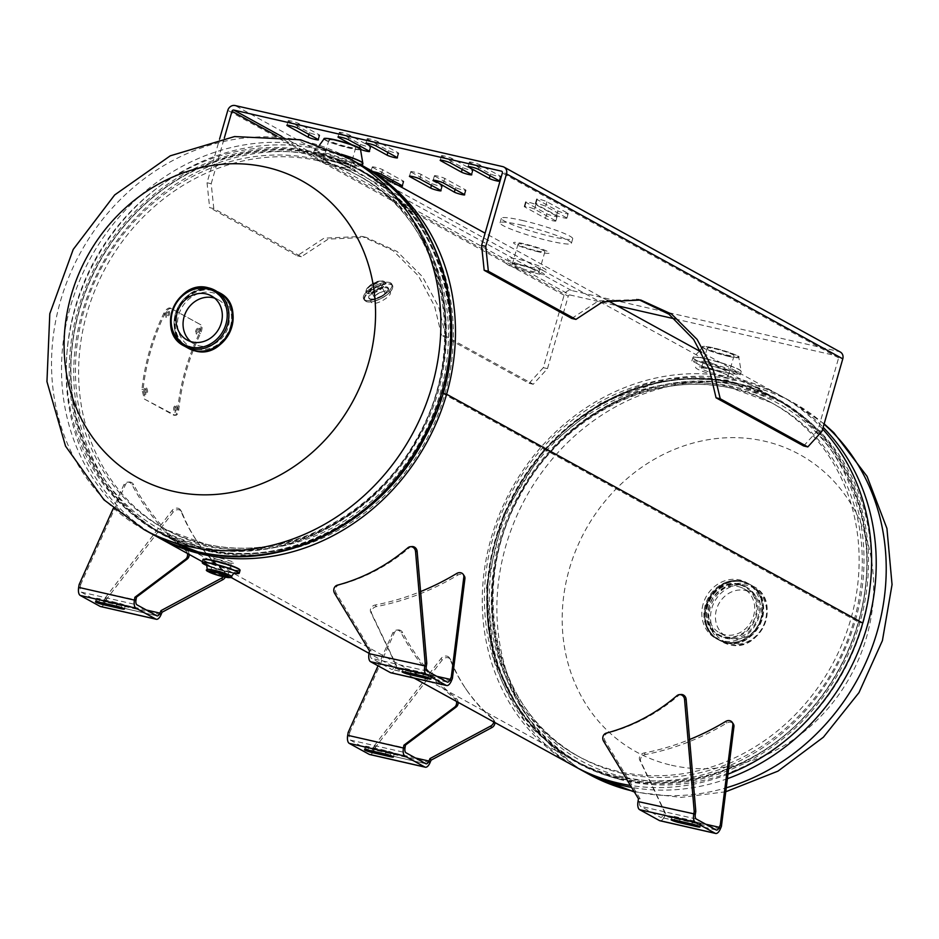 <?xml version="1.0" encoding="UTF-8"?>
<svg xmlns="http://www.w3.org/2000/svg" width="939" height="939" viewBox="0 0 939 939"><rect width="100%" height="100%" fill="white"/><g stroke="black" fill="none" stroke-linecap="round" stroke-linejoin="round"><path stroke-width="0.7" stroke-dasharray="4.7 3.52" d="M727.96 774.206A212.05 189.103 118.8 0 1 630.409 785.438M574.762 766.459A212.05 189.103 118.8 0 1 511.239 489.524A212.05 189.103 118.8 0 1 779.112 394.838A212.05 189.103 118.8 0 1 822.646 429.1M862.741 623.062L858.528 622.099A207.237 184.819 118.8 0 1 577.086 762.245A207.237 184.819 118.8 0 1 514.995 491.602A207.237 184.819 118.8 0 1 776.799 399.063A207.237 184.819 118.8 0 1 858.528 622.088L862.706 623.05M389.392 291.489C395.249 293.872 376.879 305.961 372.055 302.863C365.952 299.987 384.333 287.897 389.392 291.489M533.563 272.627C511.25 268.754 494.36 259.504 517.718 263.918C539.491 269.798 556.311 279.036 533.563 272.627M442.785 393.359L858.528 622.099L442.398 393.265A207.237 184.819 118.8 0 1 160.945 533.411A207.237 184.819 118.8 0 1 98.865 262.767A207.237 184.819 118.8 0 1 360.67 170.229A207.237 184.819 118.8 0 1 442.398 393.265L442.785 393.347M722.713 376.645C700.4 372.771 683.51 363.522 706.867 367.935C728.641 373.804 745.46 383.053 722.713 376.645M344.413 168.609C322.1 164.748 305.21 155.487 328.568 159.912C350.341 165.78 367.161 175.03 344.413 168.609M217.954 557.426C207.096 555.595 210.43 557.426 227.966 562.942C239.046 563.963 235.712 562.132 217.954 557.426M369.813 299.072C363.78 296.102 382.373 283.895 387.537 287.428C393.312 289.881 374.743 302.112 369.813 299.072M519.044 259.328C541.146 265.256 558.189 274.622 534.878 268.026C512.236 264.129 495.111 254.762 519.044 259.328M156.332 536.345A212.05 189.103 118.8 0 1 95.109 260.702A212.05 189.103 118.8 0 1 360.67 164.759M708.194 363.334C730.296 369.273 747.338 378.64 724.028 372.044C701.386 368.147 684.261 358.78 708.194 363.334M329.894 155.311C351.996 161.238 369.039 170.605 345.728 164.02C323.086 160.123 305.95 150.756 329.894 155.311M226.651 567.532C238.025 568.623 234.68 566.78 216.639 562.027C205.488 560.114 208.822 561.956 226.651 567.532M761.071 617.932A31.856 28.416 118.8 0 1 717.807 639.482A31.856 28.416 118.8 0 1 705.236 605.197A31.856 28.416 118.8 0 1 748.512 583.647A31.856 28.416 118.8 0 1 761.071 617.932M671.455 765.238A169.642 151.285 -61.2 0 0 866.568 637.111A169.642 151.285 -61.2 0 0 764.381 441.142A169.642 151.285 -61.2 0 0 569.269 569.269A169.642 151.285 -61.2 0 0 671.455 765.238M703.123 604.035A31.856 28.416 -61.2 0 0 715.694 638.32A31.856 28.416 -61.2 0 0 758.958 616.782A31.856 28.416 -61.2 0 0 746.399 582.485A31.856 28.416 -61.2 0 0 703.123 604.035M617.58 776.647A206.744 184.384 118.8 0 1 574.586 760.32A206.744 184.384 118.8 0 1 501.508 513.551A206.744 184.384 118.8 0 1 730.835 381.657A206.744 184.384 118.8 0 1 773.83 397.983A206.744 184.384 118.8 0 1 846.908 644.753A206.744 184.384 118.8 0 1 617.58 776.647M729.392 386.715A201.451 179.654 118.8 0 1 771.271 402.631A201.451 179.654 118.8 0 1 842.483 643.074A201.451 179.654 118.8 0 1 619.024 771.576A201.451 179.654 118.8 0 1 577.145 755.672A201.451 179.654 118.8 0 1 505.933 515.229A201.451 179.654 118.8 0 1 729.392 386.715M738.195 385.694A206.744 184.384 118.8 0 1 781.189 402.033A206.744 184.384 118.8 0 1 854.267 648.802A206.744 184.384 118.8 0 1 624.928 780.685A206.744 184.384 118.8 0 1 581.945 764.358A206.744 184.384 118.8 0 1 508.856 517.589A206.744 184.384 118.8 0 1 738.195 385.694M230.348 326.76A29.473 26.28 -61.2 0 0 212.59 292.71A29.473 26.28 -61.2 0 0 178.692 314.964A29.473 26.28 -61.2 0 0 196.439 349.015A29.473 26.28 -61.2 0 0 230.348 326.76M320.176 155.827A206.744 184.384 -61.2 0 0 90.837 287.721A206.744 184.384 -61.2 0 0 163.914 534.491A206.744 184.384 -61.2 0 0 206.909 550.817A206.744 184.384 -61.2 0 0 436.248 418.923A206.744 184.384 -61.2 0 0 363.158 172.154A206.744 184.384 -61.2 0 0 320.176 155.827M208.364 545.747A201.451 179.654 -61.2 0 0 431.811 417.245A201.451 179.654 -61.2 0 0 360.611 176.802A201.451 179.654 -61.2 0 0 318.72 160.886A201.451 179.654 -61.2 0 0 95.262 289.4A201.451 179.654 -61.2 0 0 166.473 529.842A201.451 179.654 -61.2 0 0 208.364 545.747M199.549 546.768A206.744 184.384 -61.2 0 0 428.888 414.885A206.744 184.384 -61.2 0 0 355.811 168.116A206.744 184.384 -61.2 0 0 312.816 151.778A206.744 184.384 -61.2 0 0 83.477 283.672A206.744 184.384 -61.2 0 0 156.555 530.441A206.744 184.384 -61.2 0 0 199.549 546.768M745.437 590.478A25.177 22.454 118.8 0 1 750.672 592.462A25.177 22.454 118.8 0 1 759.581 622.522A25.177 22.454 118.8 0 1 731.645 638.579A25.177 22.454 118.8 0 1 726.41 636.595A25.177 22.454 118.8 0 1 717.513 606.535A25.177 22.454 118.8 0 1 745.437 590.478M738.477 586.652A25.177 22.454 118.8 0 1 743.711 588.636A25.177 22.454 118.8 0 1 752.62 618.695A25.177 22.454 118.8 0 1 724.685 634.752A25.177 22.454 118.8 0 1 719.45 632.769A25.177 22.454 118.8 0 1 710.553 602.709A25.177 22.454 118.8 0 1 738.477 586.652M719.145 640.163L725.765 642.675A31.809 28.37 -61.2 0 0 762.351 618.648A31.809 28.37 -61.2 0 0 743.183 581.91A31.809 28.37 -61.2 0 0 706.598 605.925A31.809 28.37 -61.2 0 0 725.765 642.675A31.809 28.37 -61.2 0 0 761.048 622.381A31.809 28.37 -61.2 0 0 749.803 584.422A31.809 28.37 -61.2 0 0 743.183 581.898A31.809 28.37 -61.2 0 0 707.9 602.192A31.809 28.37 -61.2 0 0 719.133 640.163A31.809 28.37 -61.2 0 0 725.753 642.675A31.809 28.37 -61.2 0 0 761.036 622.381A31.809 28.37 -61.2 0 0 749.792 584.41A31.809 28.37 -61.2 0 0 743.183 581.91A31.809 28.37 -61.2 0 0 707.9 602.192A31.809 28.37 -61.2 0 0 719.145 640.163A31.809 28.37 -61.2 0 0 725.765 642.675C756.881 651.842 779.03 598.178 749.803 584.422L749.134 584.058A31.809 28.37 -61.2 0 0 742.526 581.546A31.809 28.37 -61.2 0 0 707.243 601.829A31.809 28.37 -61.2 0 0 718.488 639.799A31.809 28.37 -61.2 0 0 725.096 642.311A31.809 28.37 -61.2 0 0 760.379 622.017A31.809 28.37 -61.2 0 0 749.134 584.058L742.503 581.534C711.351 572.379 689.226 625.996 718.488 639.799L722.713 642.123A31.809 28.37 -61.2 0 0 729.321 644.635A31.809 28.37 -61.2 0 0 764.604 624.341A31.809 28.37 -61.2 0 0 753.36 586.382A31.809 28.37 -61.2 0 0 746.751 583.87A31.809 28.37 -61.2 0 0 711.469 604.153A31.809 28.37 -61.2 0 0 722.713 642.123L729.392 644.659C760.66 653.802 782.727 600.314 753.36 586.382L749.803 584.422M742.315 581.781A31.492 28.088 -61.2 0 0 706.093 605.561A31.492 28.088 -61.2 0 0 725.061 641.936A31.492 28.088 -61.2 0 0 761.271 618.155A31.492 28.088 -61.2 0 0 742.315 581.781M739.028 584.727A27.196 24.25 -61.2 0 0 707.748 605.268A27.196 24.25 -61.2 0 0 724.133 636.677A27.196 24.25 -61.2 0 0 755.414 616.137A27.196 24.25 -61.2 0 0 739.028 584.727M741.059 585.126A27.83 24.825 -61.2 0 0 710.177 602.885A27.83 24.825 -61.2 0 0 720.025 636.102A27.83 24.825 -61.2 0 0 725.812 638.309A27.83 24.825 -61.2 0 0 756.681 620.55A27.83 24.825 -61.2 0 0 746.845 587.333A27.83 24.825 -61.2 0 0 741.059 585.126M190.746 341.573A25.177 22.454 -61.2 0 0 194.033 343.838A25.177 22.454 -61.2 0 0 199.268 345.822A25.177 22.454 -61.2 0 0 227.203 329.765A25.177 22.454 -61.2 0 0 218.294 299.705A25.177 22.454 -61.2 0 0 214.632 298.144M187.659 347.899A31.809 28.37 118.8 0 1 176.767 309.917A31.809 28.37 118.8 0 1 211.991 289.799A31.809 28.37 118.8 0 1 218.318 292.146M193.152 350.2A31.809 28.37 118.8 0 1 187.953 348.052A31.809 28.37 118.8 0 1 176.708 310.093A31.809 28.37 118.8 0 1 211.991 289.799A31.809 28.37 118.8 0 1 218.611 292.311A31.809 28.37 118.8 0 1 223.2 295.55M197.037 351.01A31.492 28.088 118.8 0 1 195.441 350.693A31.492 28.088 118.8 0 1 176.473 314.319A31.492 28.088 118.8 0 1 212.684 290.538A31.492 28.088 118.8 0 1 225.959 298.402M225.994 298.438A31.492 28.088 118.8 0 1 228.67 334.143A31.492 28.088 118.8 0 1 197.073 351.01M520.147 265.091A13.944 1.561 16 0 1 539.08 271.97A13.944 1.561 16 0 1 531.204 271.171A13.944 1.561 16 0 1 512.271 264.293A13.944 1.561 16 0 1 520.147 265.091M537.014 250.913A13.944 1.561 -164 0 0 544.89 251.722A13.944 1.561 -164 0 0 525.957 244.833A13.944 1.561 -164 0 0 518.082 244.034A13.944 1.561 -164 0 0 537.014 250.913M538.869 251.934A18.627 2.078 16 0 1 515.159 244.152A18.627 2.078 16 0 1 524.103 243.811A18.627 2.078 16 0 1 547.813 251.605A18.627 2.078 16 0 1 538.869 251.934M709.297 369.109A13.944 1.561 16 0 1 728.23 375.987A13.944 1.561 16 0 1 720.354 375.189A13.944 1.561 16 0 1 701.421 368.299A13.944 1.561 16 0 1 709.297 369.109M726.164 354.93A13.944 1.561 -164 0 0 734.04 355.728A13.944 1.561 -164 0 0 715.107 348.85A13.944 1.561 -164 0 0 707.231 348.052A13.944 1.561 -164 0 0 726.164 354.93M706.292 361.597L691.855 360.905L702.63 366.398L726.27 372.572L740.272 374.79L729.544 369.144L706.292 361.597M330.998 161.074A13.944 1.561 16 0 1 349.93 167.964A13.944 1.561 16 0 1 342.054 167.154A13.944 1.561 16 0 1 323.122 160.276A13.944 1.561 16 0 1 330.998 161.074M347.864 146.907A13.944 1.561 -164 0 0 355.74 147.705A13.944 1.561 -164 0 0 336.808 140.827A13.944 1.561 -164 0 0 328.932 140.017A13.944 1.561 -164 0 0 347.864 146.907M327.993 153.562L313.556 152.881L324.331 158.374L347.958 164.548L361.961 166.766L351.245 161.121L327.993 153.562M219.022 559.679A8.909 0.998 -164 0 0 213.986 559.163A8.909 0.998 -164 0 0 226.076 563.564A8.909 0.998 -164 0 0 231.111 564.081A8.909 0.998 -164 0 0 219.022 559.679M231.37 576.534A12.594 1.409 16 0 1 224.257 575.807A12.594 1.409 16 0 1 207.155 569.597M239.821 569.914A18.909 2.113 16 0 1 229.139 568.905A18.909 2.113 16 0 1 203.505 559.491M231.381 576.511A12.594 1.409 16 0 1 224.28 575.748A12.594 1.409 16 0 1 207.167 569.562M372.9 285.28A5.728 2.23 -27.5 0 1 380.248 283.883A5.728 2.23 -27.5 0 1 377.443 287.768A5.728 2.23 -27.5 0 1 370.095 289.177A5.728 2.23 -27.5 0 1 372.9 285.28M377.419 293.942A5.728 2.23 -27.5 0 1 384.767 292.534A5.728 2.23 -27.5 0 1 381.962 296.431A5.728 2.23 -27.5 0 1 374.614 297.827A5.728 2.23 -27.5 0 1 377.419 293.942M371.515 285.256A10.599 4.12 152.5 0 0 366.316 292.463A10.599 4.12 152.5 0 0 379.919 289.881A10.599 4.12 152.5 0 0 385.119 282.662A10.599 4.12 152.5 0 0 371.515 285.256M379.649 289.376A10.599 4.12 152.5 0 0 384.849 282.158A10.599 4.12 152.5 0 0 371.245 284.752A10.599 4.12 152.5 0 0 366.046 291.959A10.599 4.12 152.5 0 0 379.649 289.376M384.016 294.858A15.904 6.186 152.5 0 0 390.647 282.897A15.904 6.186 152.5 0 0 371.41 287.921A15.904 6.186 152.5 0 0 364.778 299.881A15.904 6.186 152.5 0 0 384.016 294.858M382.901 295.785A10.27 4.002 152.5 0 0 387.936 288.789A10.27 4.002 152.5 0 0 374.755 291.301A10.27 4.002 152.5 0 0 369.72 298.285A10.27 4.002 152.5 0 0 382.901 295.785M371.41 287.944A15.904 6.186 152.5 0 0 363.616 298.766A15.904 6.186 152.5 0 0 384.028 294.881A15.904 6.186 152.5 0 0 391.821 284.059A15.904 6.186 152.5 0 0 371.41 287.944M375.342 747.444L374.25 745.848L373.194 748.336L374.285 749.932L375.342 747.444L442.152 660.058A5.305 4.413 145.7 0 1 448.02 657.746A5.305 4.413 145.7 0 1 450.462 659.354A5.305 4.413 145.7 0 1 450.849 660.094A214.702 178.739 -34.3 0 0 466.589 689.965A214.702 178.739 -34.3 0 0 493.585 719.92A5.305 4.413 145.7 0 1 494.254 720.659A5.305 4.413 145.7 0 1 494.9 722.537M374.25 745.848L441.06 658.462A5.305 4.413 145.7 0 1 446.929 656.15A5.305 4.413 145.7 0 1 449.37 657.758A5.305 4.413 145.7 0 1 449.758 658.497A214.702 178.739 -34.3 0 0 465.498 688.357A214.702 178.739 -34.3 0 0 492.494 718.323A5.305 4.413 145.7 0 1 493.163 719.063A5.305 4.413 145.7 0 1 493.761 721.915M365.964 746.834A5.963 0.669 16 0 1 365.447 746.376A5.963 0.669 16 0 1 368.816 746.728L386.246 750.695A5.963 0.669 16 0 1 394.333 753.641A5.963 0.669 16 0 1 390.964 753.301L373.546 749.322A5.963 0.669 16 0 1 365.964 746.834M456.424 701.386A5.305 4.718 -94.6 0 0 454.617 698.487A214.702 191.157 85.4 0 1 401.059 632.722A5.305 4.718 -94.6 0 0 396.587 630.081A5.305 4.718 -94.6 0 0 392.784 632.909L378.03 665.81M458.185 702.36A5.305 4.718 -94.6 0 0 456.201 698.358A214.702 191.157 85.4 0 1 402.655 632.593A5.305 4.718 -94.6 0 0 398.171 629.952A5.305 4.718 -94.6 0 0 394.368 632.78L349.731 732.361L348.146 732.49M415.425 757.973L373.194 748.336A5.305 2.324 -77.1 0 1 370.353 751.071A5.305 2.324 -77.1 0 1 370.083 750.965L350.224 740.049A5.305 2.324 -77.1 0 1 349.261 735.178L349.731 732.361M430.027 762.656L374.285 749.932A8.803 3.862 -77.1 0 1 370.06 754.522M434.886 176.192A5.634 0.634 16 0 1 434.417 175.769A5.634 0.634 16 0 1 437.597 176.086A5.634 0.634 16 0 1 444.757 178.445L465.509 189.854A5.634 0.634 16 0 1 465.99 190.288A5.634 0.634 16 0 1 461.636 189.666A5.634 0.634 16 0 1 455.65 187.6L434.886 176.192L433.748 180.194M555.348 220.606A5.634 0.634 16 0 1 555.829 221.029A5.634 0.634 16 0 1 551.475 220.419A5.634 0.634 16 0 1 545.489 218.353L524.725 206.932A5.634 0.634 16 0 1 524.244 206.51A5.634 0.634 16 0 1 527.425 206.838A5.634 0.634 16 0 1 534.596 209.186L555.348 220.606L556.651 216.064A5.634 0.634 16 0 1 557.132 216.486A5.634 0.634 16 0 1 552.778 215.876A5.634 0.634 16 0 1 546.78 213.81L526.028 202.401A5.634 0.634 16 0 1 525.547 201.967A5.634 0.634 16 0 1 528.727 202.296A5.634 0.634 16 0 1 535.899 204.655L556.651 216.064M281.864 136.507L570.067 294.987L617.029 305.703M674.906 318.92L837.67 356.057L501.403 171.144M521.016 224.984A37.114 4.143 16 0 1 571.405 243.295A37.114 4.143 16 0 1 550.442 241.159A37.114 4.143 16 0 1 500.064 222.836A37.114 4.143 16 0 1 521.016 224.984M360.482 149.36A5.634 0.634 16 0 1 359.226 148.796L351.702 144.665M398.418 185.499A5.634 0.634 16 0 1 392.197 183.363L371.433 171.954A5.634 0.634 16 0 1 370.952 171.532A5.634 0.634 16 0 1 373.276 171.661M566.405 217.719A5.634 0.634 16 0 1 566.886 218.141A5.634 0.634 16 0 1 562.531 217.531A5.634 0.634 16 0 1 556.545 215.465L535.782 204.056A5.634 0.634 16 0 1 535.312 203.622A5.634 0.634 16 0 1 538.481 203.951A5.634 0.634 16 0 1 545.653 206.298L566.405 217.719L567.708 213.176A5.634 0.634 16 0 1 568.189 213.611A5.634 0.634 16 0 1 563.834 212.989A5.634 0.634 16 0 1 557.836 210.923L537.085 199.514A5.634 0.634 16 0 1 536.603 199.091A5.634 0.634 16 0 1 539.784 199.408A5.634 0.634 16 0 1 546.956 201.768L567.708 213.176M469.829 162.529A5.634 0.634 16 0 1 469.359 162.107A5.634 0.634 16 0 1 472.528 162.424A5.634 0.634 16 0 1 479.7 164.783L500.452 176.192A5.634 0.634 16 0 1 500.933 176.626A5.634 0.634 16 0 1 496.578 176.016A5.634 0.634 16 0 1 490.592 173.95L469.829 162.529L468.69 166.532M367.642 139.207A5.634 0.634 16 0 1 367.161 138.784A5.634 0.634 16 0 1 370.342 139.101A5.634 0.634 16 0 1 377.501 141.46L398.265 152.869A5.634 0.634 16 0 1 398.735 153.303A5.634 0.634 16 0 1 394.38 152.693A5.634 0.634 16 0 1 388.394 150.627L367.642 139.207L366.492 143.209M288.672 121.19A5.634 0.634 16 0 1 288.191 120.755A5.634 0.634 16 0 1 291.372 121.084A5.634 0.634 16 0 1 298.532 123.443L319.295 134.852A5.634 0.634 16 0 1 319.776 135.275A5.634 0.634 16 0 1 315.41 134.664A5.634 0.634 16 0 1 309.424 132.599L288.672 121.19L287.522 125.192M522.319 220.442A37.114 4.143 16 0 1 572.708 238.764A37.114 4.143 16 0 1 551.745 236.616A37.114 4.143 16 0 1 501.367 218.306A37.114 4.143 16 0 1 522.319 220.442M339.765 132.845A5.634 0.634 16 0 1 339.284 132.422A5.634 0.634 16 0 1 342.465 132.751A5.634 0.634 16 0 1 349.637 135.099L370.389 146.519A5.634 0.634 16 0 1 370.87 146.942A5.634 0.634 16 0 1 366.515 146.331A5.634 0.634 16 0 1 360.529 144.266L339.765 132.845L338.615 136.848M441.964 156.167A5.634 0.634 16 0 1 441.483 155.745A5.634 0.634 16 0 1 444.663 156.074A5.634 0.634 16 0 1 451.823 158.421L472.587 169.83A5.634 0.634 16 0 1 473.068 170.264A5.634 0.634 16 0 1 468.702 169.654A5.634 0.634 16 0 1 462.716 167.588L441.964 156.167L440.814 160.17M372.736 167.412A5.634 0.634 16 0 1 372.255 166.989A5.634 0.634 16 0 1 375.436 167.318A5.634 0.634 16 0 1 382.607 169.666L403.359 181.086A5.634 0.634 16 0 1 403.84 181.509A5.634 0.634 16 0 1 399.486 180.898A5.634 0.634 16 0 1 393.488 178.833L372.736 167.412L371.433 171.954M411.223 172.142A5.634 0.634 16 0 1 410.742 171.72A5.634 0.634 16 0 1 413.923 172.037A5.634 0.634 16 0 1 421.095 174.396L441.846 185.805A5.634 0.634 16 0 1 442.328 186.239A5.634 0.634 16 0 1 437.973 185.617A5.634 0.634 16 0 1 431.975 183.551L411.223 172.142L410.073 176.145M543.305 367.677L529.091 383.312L441.518 335.153L445.685 336.103L533.246 384.262L547.472 368.628L543.305 367.677L564.069 295.245A6.338 5.657 -61.2 0 1 571.37 290.456L838.973 351.526L502.705 166.614M840.288 352.019A6.338 5.657 -61.2 0 0 838.973 351.526M445.685 336.103L438.736 307.065L422.573 276.794L397.091 251.452L366.187 237.367L328.192 239.128L301.372 256.746L213.799 208.587L211.205 183.715L207.038 182.765L219.585 139.007M211.205 183.715L224.28 138.115M213.799 208.587L209.632 207.636L207.038 182.765M441.518 335.153L434.581 306.114L418.407 275.843L392.936 250.502L362.02 236.417L324.025 238.177L297.205 255.795L209.632 207.636M533.246 384.262L529.091 383.312M301.372 256.746L297.205 255.795M547.472 368.628L568.236 296.196L276.841 135.955M570.067 294.987A1.585 1.42 -61.2 0 0 568.236 296.196M803.643 445.966L817.857 430.332L838.621 357.9A1.585 1.42 -61.2 0 0 837.67 356.057M817.857 430.332L822.012 431.283M838.621 357.9L502.353 172.987M571.757 318.45L598.577 300.832L638.649 299.576M106.33 599.516L105.238 597.908L104.182 600.397L105.274 602.005L106.33 599.516L173.14 512.131A5.305 4.413 145.7 0 1 179.009 509.818A5.305 4.413 145.7 0 1 181.45 511.426A5.305 4.413 145.7 0 1 181.837 512.166A214.702 178.739 -34.3 0 0 197.577 542.026A214.702 178.739 -34.3 0 0 224.574 571.992A5.305 4.413 145.7 0 1 225.231 572.731A5.305 4.413 145.7 0 1 225.313 577.168M105.238 597.908L172.048 510.523A5.305 4.413 145.7 0 1 177.917 508.222A5.305 4.413 145.7 0 1 180.358 509.818A5.305 4.413 145.7 0 1 180.746 510.558A214.702 178.739 -34.3 0 0 196.486 540.43A214.702 178.739 -34.3 0 0 223.482 570.384A5.305 4.413 145.7 0 1 224.139 571.123A5.305 4.413 145.7 0 1 223.4 576.757M96.952 598.894A5.963 0.669 16 0 1 96.435 598.448A5.963 0.669 16 0 1 99.804 598.789L117.222 602.768A5.963 0.669 16 0 1 125.321 605.714A5.963 0.669 16 0 1 121.953 605.362L104.534 601.394A5.963 0.669 16 0 1 96.952 598.894M187.413 553.458A5.305 4.718 -94.6 0 0 185.605 550.559A214.702 191.157 85.4 0 1 132.047 484.782A5.305 4.718 -94.6 0 0 127.575 482.141A5.305 4.718 -94.6 0 0 123.772 484.982L113.29 508.363M189.173 554.421A5.305 4.718 -94.6 0 0 187.19 550.43A214.702 191.157 85.4 0 1 133.631 484.653A5.305 4.718 -94.6 0 0 129.159 482.012A5.305 4.718 -94.6 0 0 125.357 484.853L80.719 584.434L79.134 584.563M146.414 610.033L104.182 600.397A5.305 2.324 -77.1 0 1 101.342 603.143A5.305 2.324 -77.1 0 1 101.072 603.038L81.212 592.11A5.305 2.324 -77.1 0 1 80.249 587.239L80.719 584.434M161.015 614.716L105.274 602.005A8.803 3.862 -77.1 0 1 101.048 606.594M700.412 823.163A5.963 0.669 16 0 1 700.917 823.609A5.963 0.669 16 0 1 697.548 823.268L680.129 819.289A5.963 0.669 16 0 1 672.031 816.343A5.963 0.669 16 0 1 675.399 816.695L692.829 820.663A5.963 0.669 16 0 1 700.412 823.163M681.021 694.496A5.305 4.718 -94.6 0 0 678.545 695.553A214.702 191.157 85.4 0 1 607.92 732.983A5.305 4.718 -94.6 0 0 605.186 741.059L640.058 798.62L639.588 801.425A5.305 2.324 -77.1 0 0 640.551 806.296L660.41 817.223A5.305 2.324 -77.1 0 0 660.68 817.329A5.305 2.324 -77.1 0 0 663.521 814.583L664.577 812.106L639.717 760.05A5.305 4.413 145.7 0 1 644.201 752.937A214.702 178.739 -34.3 0 0 689.613 739.498M676.949 695.682L678.545 695.553M606.324 733.113L607.92 732.983M638.473 798.749L640.058 798.62M720.354 828.914L664.612 816.191A8.803 3.862 -77.1 0 1 660.387 820.78M705.752 824.231L663.521 814.583L664.612 816.191L665.669 813.702L664.577 812.106M665.669 813.702L640.809 761.658A5.305 4.413 145.7 0 1 645.293 754.545A214.702 178.739 -34.3 0 0 726.739 723.053A5.305 4.413 145.7 0 1 733.312 723.91M431.4 675.223A5.963 0.669 16 0 1 431.905 675.681A5.963 0.669 16 0 1 428.536 675.329L411.118 671.362A5.963 0.669 16 0 1 403.019 668.415A5.963 0.669 16 0 1 406.387 668.756L423.806 672.735A5.963 0.669 16 0 1 431.4 675.223M412.01 546.568A5.305 4.718 -94.6 0 0 409.521 547.613A214.702 191.157 85.4 0 1 338.897 585.056A5.305 4.718 -94.6 0 0 336.174 593.131L371.046 650.692L370.576 653.497A5.305 2.324 -77.1 0 0 371.527 658.368L391.399 669.296A5.305 2.324 -77.1 0 0 391.669 669.401A5.305 2.324 -77.1 0 0 394.509 666.655L395.554 664.166L370.705 612.122A5.305 4.413 145.7 0 1 375.189 605.009A214.702 178.739 -34.3 0 0 420.602 591.57M369.45 650.821L371.046 650.692M451.342 680.975L395.601 668.251L396.645 665.774L371.797 613.719A5.305 4.413 145.7 0 1 376.281 606.617A214.702 178.739 -34.3 0 0 457.727 575.126A5.305 4.413 145.7 0 1 464.3 575.971M457.727 575.126L456.636 573.518M436.741 676.291L394.509 666.655L395.601 668.251A8.803 3.862 -77.1 0 1 391.375 672.852M396.645 665.774L395.554 664.166M376.281 606.617L375.189 605.009M199.843 328.145C200.559 331.044 199.596 333.028 196.955 334.084C196.204 331.162 197.167 329.178 199.843 328.145L198.822 327.641C199.526 330.551 198.563 332.547 195.922 333.627C195.171 330.681 196.134 328.697 198.822 327.641L199.843 328.145M195.922 333.627L196.955 334.084M169.372 311.384C170.076 314.283 169.114 316.267 166.485 317.323C165.722 314.401 166.684 312.417 169.372 311.384L168.351 310.879C169.055 313.802 168.093 315.797 165.44 316.866C164.689 313.931 165.663 311.936 168.351 310.879L169.372 311.384M165.44 316.866L166.485 317.323M146.625 387.936C148.069 391.023 147.834 393.171 145.921 394.392C144.442 391.305 144.676 389.157 146.625 387.936L145.475 387.901C146.907 390.988 146.672 393.148 144.759 394.38C143.28 391.293 143.514 389.122 145.475 387.901L146.625 387.936M144.759 394.38L145.921 394.392M176.426 405.695C177.87 408.782 177.647 410.93 175.757 412.151C174.255 409.064 174.478 406.916 176.426 405.695L175.264 405.66C176.708 408.758 176.485 410.918 174.595 412.151C173.093 409.052 173.316 406.892 175.264 405.66L176.426 405.695M174.595 412.151L175.757 412.151M144.371 399.04L173.797 415.214C175.71 415.836 177.002 413.817 177.659 409.169A213.317 190.241 118.8 0 1 199.455 333.157C201.416 328.709 201.556 325.751 199.866 324.295L170.452 308.109C168.304 307.44 166.062 309.236 163.726 313.509A213.317 190.241 -61.2 0 0 141.93 389.521L144.371 399.04L174.959 415.191C176.884 415.824 178.164 413.817 178.821 409.193A212.05 189.103 118.8 0 1 200.477 333.638C202.425 329.202 202.566 326.267 200.876 324.812L171.45 308.626C169.313 307.957 167.072 309.741 164.748 313.99A212.05 189.103 -61.2 0 0 143.092 389.544L145.533 399.016M177.659 409.169L178.821 409.193M199.455 333.157L200.477 333.638M199.866 324.295L200.876 324.812M170.452 308.109L171.45 308.626M163.726 313.509L164.748 313.99M141.93 389.521L143.092 389.544M824.055 424.193A212.05 189.103 -61.2 0 0 793.725 402.878A212.05 189.103 -61.2 0 0 749.627 386.129A212.05 189.103 -61.2 0 0 514.408 521.403A212.05 189.103 -61.2 0 0 589.363 774.499M579.386 769.006A212.05 189.103 118.8 0 1 504.431 515.91A212.05 189.103 118.8 0 1 739.65 380.635A212.05 189.103 118.8 0 1 783.736 397.385A212.05 189.103 118.8 0 1 823.151 427.315M621.019 779.523A207.636 185.171 118.8 0 1 495.945 539.655A207.636 185.171 118.8 0 1 734.768 382.83A207.636 185.171 118.8 0 1 859.842 622.698A207.636 185.171 118.8 0 1 621.019 779.523M733.782 383.276A206.744 184.384 118.8 0 1 776.776 399.603A206.744 184.384 118.8 0 1 849.854 646.372A206.744 184.384 118.8 0 1 620.515 778.267A206.744 184.384 118.8 0 1 577.532 761.928A206.744 184.384 118.8 0 1 504.443 515.159A206.744 184.384 118.8 0 1 733.782 383.276M727.396 778.689A212.05 189.103 118.8 0 1 631.595 787.398M634.001 791.366A212.05 189.103 -61.2 0 0 726.258 787.809M623.555 776.999A204.103 182.013 118.8 0 1 500.616 541.228A204.103 182.013 118.8 0 1 735.366 387.079A204.103 182.013 118.8 0 1 858.305 622.85A204.103 182.013 118.8 0 1 623.555 776.999M622.181 773.313A201.451 179.654 118.8 0 1 580.29 757.397A201.451 179.654 118.8 0 1 509.079 516.966A201.451 179.654 118.8 0 1 732.537 388.453A201.451 179.654 118.8 0 1 774.429 404.369A201.451 179.654 118.8 0 1 845.64 644.8A201.451 179.654 118.8 0 1 622.181 773.313M203.963 549.198A206.744 184.384 -61.2 0 0 433.302 417.303A206.744 184.384 -61.2 0 0 360.224 170.534A206.744 184.384 -61.2 0 0 317.229 154.207A206.744 184.384 -61.2 0 0 87.89 286.102A206.744 184.384 -61.2 0 0 160.98 532.871A206.744 184.384 -61.2 0 0 203.963 549.198M202.977 549.644A207.636 185.171 -61.2 0 0 441.8 392.819A207.636 185.171 -61.2 0 0 316.725 152.951A207.636 185.171 -61.2 0 0 77.914 309.776A207.636 185.171 -61.2 0 0 202.977 549.644M358.358 163.468A212.05 189.103 -61.2 0 0 314.272 146.719A212.05 189.103 -61.2 0 0 79.052 281.993A212.05 189.103 -61.2 0 0 154.008 535.089M144.019 529.596A212.05 189.103 118.8 0 1 69.063 276.5A212.05 189.103 118.8 0 1 304.283 141.226A212.05 189.103 118.8 0 1 348.381 157.975M205.207 544.021A201.451 179.654 -61.2 0 0 428.665 415.508A201.451 179.654 -61.2 0 0 357.454 175.065A201.451 179.654 -61.2 0 0 315.563 159.161A201.451 179.654 -61.2 0 0 92.104 287.663A201.451 179.654 -61.2 0 0 163.316 528.105A201.451 179.654 -61.2 0 0 205.207 544.021M314.189 155.463A204.103 182.013 -61.2 0 0 79.439 309.624A204.103 182.013 -61.2 0 0 202.378 545.395A204.103 182.013 -61.2 0 0 437.128 391.246A204.103 182.013 -61.2 0 0 314.189 155.463M746.904 585.361A30.541 27.231 -61.2 0 0 711.785 608.425A30.541 27.231 -61.2 0 0 730.178 643.696A30.541 27.231 -61.2 0 0 765.297 620.632A30.541 27.231 -61.2 0 0 746.904 585.361M739.463 584.258A27.83 24.825 -61.2 0 0 708.581 602.005A27.83 24.825 -61.2 0 0 718.429 635.222A27.83 24.825 -61.2 0 0 724.215 637.428A27.83 24.825 -61.2 0 0 755.085 619.67A27.83 24.825 -61.2 0 0 745.249 586.452A27.83 24.825 -61.2 0 0 739.463 584.258M218.599 292.311L211.979 289.799C180.863 280.632 158.714 334.296 187.941 348.052A31.809 28.37 118.8 0 1 176.708 310.081A31.809 28.37 118.8 0 1 211.979 289.799A31.809 28.37 118.8 0 1 218.599 292.311L218.893 292.463M188.34 348.263A31.809 28.37 118.8 0 1 177.436 310.293A31.809 28.37 118.8 0 1 212.648 290.163A31.809 28.37 118.8 0 1 218.998 292.522M706.997 359.168A25.177 2.817 -164 0 0 692.771 357.712A25.177 2.817 -164 0 0 726.962 370.142A25.177 2.817 -164 0 0 741.188 371.598A25.177 2.817 -164 0 0 706.997 359.168M726.986 369.943A25.118 2.805 16 0 1 702.736 362.771A25.118 2.805 16 0 1 693.052 357.336A25.118 2.805 16 0 1 707.079 358.991A25.118 2.805 16 0 1 741.141 371.128A25.118 2.805 16 0 1 726.986 369.943M728.077 356.257A18.933 2.113 -164 0 0 738.782 357.289A18.933 2.113 -164 0 0 713.065 347.993A18.933 2.113 -164 0 0 702.384 346.855A18.933 2.113 -164 0 0 728.077 356.257M728.018 355.951A18.627 2.078 16 0 1 704.309 348.169A18.627 2.078 16 0 1 713.253 347.829A18.627 2.078 16 0 1 736.962 355.611A18.627 2.078 16 0 1 728.018 355.951M342.195 154.724A25.177 2.817 -164 0 0 328.697 151.132A25.177 2.817 -164 0 0 314.471 149.688A25.177 2.817 -164 0 0 348.662 162.118A25.177 2.817 -164 0 0 362.877 163.574M362.877 163.351A25.118 2.805 16 0 1 348.686 161.919A25.118 2.805 16 0 1 324.436 154.747A25.118 2.805 16 0 1 314.753 149.301A25.118 2.805 16 0 1 328.779 150.968A25.118 2.805 16 0 1 341.209 154.242M324.084 138.831A18.933 2.113 -164 0 0 349.778 148.233A18.933 2.113 -164 0 0 360.482 149.266M360.224 148.808A18.627 2.078 16 0 1 349.719 147.928A18.627 2.078 16 0 1 331.772 142.622A18.627 2.078 16 0 1 324.542 138.585M240.032 570.384A19.226 2.148 16 0 1 229.175 569.28A19.226 2.148 16 0 1 203.07 559.785M239.022 573.424A19.226 2.148 16 0 1 228.365 572.109A19.226 2.148 16 0 1 202.319 562.895M234.175 573.271A19.203 2.148 16 0 1 228.341 572.121A19.203 2.148 16 0 1 206.51 565.337L234.175 573.271M234.668 573.107A17.9 1.995 16 0 1 227.825 571.839A17.9 1.995 16 0 1 211.698 567.156M371.468 284.494A9.331 3.627 152.5 0 0 367.583 291.513A9.331 3.627 152.5 0 0 378.875 288.555A9.331 3.627 152.5 0 0 382.76 281.547A9.331 3.627 152.5 0 0 371.468 284.494M382.889 295.398A10.916 4.249 152.5 0 0 387.431 287.193A10.916 4.249 152.5 0 0 374.238 290.644A10.916 4.249 152.5 0 0 369.684 298.848A10.916 4.249 152.5 0 0 382.889 295.398M372.114 289.294A15.904 6.186 152.5 0 0 364.32 300.116A15.904 6.186 152.5 0 0 384.732 296.231A15.904 6.186 152.5 0 0 392.525 285.409A15.904 6.186 152.5 0 0 372.114 289.294M372.384 289.623A15.587 6.068 152.5 0 0 365.881 301.349A15.587 6.068 152.5 0 0 384.732 296.419A15.587 6.068 152.5 0 0 391.234 284.693A15.587 6.068 152.5 0 0 372.384 289.623M450.849 660.094L449.758 658.497M368.816 746.728L367.865 750.061M454.617 698.487L456.201 698.358M401.059 632.722L402.655 632.593M392.784 632.909L394.368 632.78M390.964 753.301L390.342 755.496M373.546 749.322L373.006 751.235M386.246 750.695L385.283 754.04M350.224 740.049L405.965 752.761M370.083 750.965L425.825 763.689M347.676 735.307L405.014 747.89M493.585 719.92L492.494 718.323M442.152 660.058L441.06 658.462M524.725 206.932L526.028 202.401M535.782 204.056L537.085 199.514M545.653 206.298L546.956 201.768M556.545 215.465L557.836 210.923M440.544 190.347L441.846 185.805M419.792 178.926L421.095 174.396M431.471 185.347L431.975 183.551M402.056 185.617L403.359 181.086M381.304 174.208L382.607 169.666M392.197 183.363L392.514 182.248M392.983 180.628L393.488 178.833M471.284 174.372L472.587 169.83M450.532 162.963L451.823 158.421M462.199 169.384L462.716 167.588M369.086 151.05L370.389 146.519M348.334 139.641L349.637 135.099M359.226 148.796L359.437 148.033M360.013 146.061L360.529 144.266M317.992 139.395L319.295 134.852M297.24 127.974L298.532 123.443M308.908 134.394L309.424 132.599M396.962 157.412L398.265 152.869M376.199 146.003L377.501 141.46M387.877 152.423L388.394 150.627M499.149 180.734L500.452 176.192M478.397 169.325L479.7 164.783M490.076 175.746L490.592 173.95M534.596 209.186L535.899 204.655M545.489 218.353L546.78 213.81M464.218 194.396L465.509 189.854M443.454 182.976L444.757 178.445M455.133 189.396L455.65 187.6M571.37 290.456L235.102 105.544M564.069 295.245L227.813 110.333M181.837 512.166L180.746 510.558M99.804 598.789L98.853 602.134M185.605 550.559L187.19 550.43M132.047 484.782L133.631 484.653M123.772 484.982L125.357 484.853M121.953 605.362L121.331 607.556M104.534 601.394L103.983 603.308M117.222 602.768L116.272 606.113M81.212 592.11L136.953 604.833M101.072 603.038L156.813 615.761M78.665 587.368L135.991 599.962M224.574 571.992L223.482 570.384M173.14 512.131L172.048 510.523M697.548 823.268L696.926 825.463M603.601 741.188L605.186 741.059M695.33 814.148L638.004 801.554M696.292 819.019L640.551 806.296M716.152 829.947L660.41 817.223M680.129 819.289L679.59 821.202M692.829 820.663L691.867 824.008M675.399 816.695L674.448 820.029M726.739 723.053L725.647 721.457M645.293 754.545L644.201 752.937M640.809 761.658L639.717 760.05M428.536 675.329L427.914 677.524M407.937 547.742L409.521 547.613M337.312 585.185L338.897 585.056M334.589 593.26L336.174 593.131M426.318 666.221L368.992 653.626M427.28 671.092L371.527 658.368M447.14 682.007L391.399 669.296M411.118 671.362L410.566 673.275M423.806 672.735L422.855 676.08M406.387 668.756L405.437 672.101M371.797 613.719L370.705 612.122M776.799 399.063L360.67 170.229M577.086 762.245L160.945 533.411M779.112 394.838L701.633 352.231M607.333 300.374L485.099 233.165M414.076 678.099L369.039 653.333M230.806 577.321L202.507 561.757M715.694 638.32L717.807 639.482M725.753 791.765L681.245 797.387L634.388 792.011M824.149 423.841L793.725 402.878L783.736 397.385L739.028 380.401L669.39 378.382L601.476 402.596L543.892 449.793L503.867 513.938L486.437 586.91L493.867 659.518L525.382 722.514L577.074 767.715M773.83 397.983L733.911 383.323C653.79 363.44 558.799 410.777 515.687 492.294C460.345 587.978 490.135 717.15 577.532 761.928L574.586 760.32M746.399 582.485L748.512 583.647M771.271 402.631L732.878 388.582C654.976 369.203 562.144 415.531 520.171 495.393C466.519 588.753 495.698 714.11 580.29 757.397L577.145 755.672M781.189 402.033L737.854 385.565C658.11 365.905 564.515 411.763 520.887 491.285C463.631 586.781 492.682 718.558 581.945 764.358M363.158 172.154L360.224 170.534C447.61 215.324 477.399 344.496 422.069 440.18C378.945 521.697 283.954 569.034 203.845 549.151L163.914 534.491M360.611 176.802L357.454 175.065C442.046 218.364 471.225 343.721 417.573 437.081C375.6 516.931 282.768 563.271 204.866 543.892L166.473 529.842M355.811 168.116C445.063 213.916 474.113 345.681 416.857 441.189C373.241 520.711 279.634 566.569 199.89 546.897L156.555 530.441M743.711 588.636L750.672 592.462M719.45 632.769L726.41 636.595M720.025 636.102L718.429 635.222C692.782 623.097 712.126 576.229 739.427 584.246L746.845 587.333M218.294 299.705L211.334 295.879M194.033 343.838L187.072 340.012M544.89 251.722L539.08 271.97M518.082 244.034L512.271 264.293M691.855 360.905L693.052 357.336L699.578 351.104M700.4 350.012L702.384 346.855C701.644 345.975 705.271 346.291 713.241 347.829C732.502 353.428 741.024 356.585 738.782 357.289L741.188 371.598L740.261 374.79M734.04 355.728L728.23 375.987M707.231 348.052L701.421 368.299M313.556 152.881L314.753 149.301L319.471 145.181M355.74 147.705L349.93 167.964M362.29 165.628L361.961 166.766M328.932 140.017L323.122 160.276M213.986 559.163L210.993 569.597M210.982 569.656L210.359 571.828M231.111 564.081L228.118 574.504M228.095 574.562L227.473 576.734M205.794 564.562C209.209 566.51 216.463 568.893 227.555 571.734L235.196 573.001M384.767 292.534L380.248 283.883M366.316 292.463C365.541 289.799 367.208 287.134 371.316 284.47C376.868 280.644 381.469 280.045 385.119 282.662L385.964 283.273L372.055 288.027L366.327 293.52L366.316 292.463M374.614 297.827L370.095 289.177M369.72 298.285C370.342 300.21 374.708 299.236 382.807 295.386C387.643 291.02 389.345 288.825 387.936 288.789M363.616 298.766L364.32 300.116C368.029 303.485 374.849 302.252 384.779 296.419C390.941 292.217 393.523 288.543 392.525 285.409L391.821 284.059M450.462 659.354L449.37 657.758M364.496 749.721L365.447 746.376M396.587 630.081L398.171 629.952M393.382 756.987L394.333 753.641M426.106 763.794L370.353 751.071M494.254 720.659L493.163 719.063M466.589 689.965L465.498 688.357M434.417 175.769L433.114 180.3M525.547 201.967L524.244 206.51M469.359 162.107L468.056 166.637M367.161 138.784L365.858 143.315M288.191 120.755L286.888 125.298M572.708 238.764L571.405 243.295M339.284 132.422L337.993 136.965M441.483 155.745L440.18 160.276M372.255 166.989L370.952 171.532M410.742 171.72L409.439 176.25M536.603 199.091L535.312 203.622M568.189 213.611L566.886 218.141M442.328 186.239L441.025 190.77M403.84 181.509L402.538 186.039M473.068 170.264L471.765 174.795M370.87 146.942L369.567 151.472M501.367 218.306L500.064 222.836M319.776 135.275L318.474 139.817M398.735 153.303L397.443 157.834M500.933 176.626L499.63 181.157M557.132 216.486L555.829 221.029M465.99 190.288L464.688 194.819M366.187 237.367L362.02 236.417M636.572 299.072L640.738 300.022M181.45 511.426L180.358 509.818M95.485 601.793L96.435 598.448M127.575 482.141L129.159 482.012M124.371 609.059L125.321 605.714M157.083 615.867L101.342 603.143M225.231 572.731L224.139 571.123M197.577 542.026L196.486 540.43M699.966 826.954L700.917 823.609M716.422 830.053L660.68 817.329M671.08 819.688L672.031 816.343M430.954 679.014L431.905 675.681M447.41 682.113L391.669 669.401M402.068 671.761L403.019 668.415"/><path stroke-width="1.41" d="M202.507 561.757L158.632 537.624A212.05 189.103 118.8 0 0 446.612 394.239L862.741 623.062A212.05 189.103 118.8 0 1 727.96 774.206M630.409 785.438A212.05 189.103 118.8 0 1 574.762 766.459L414.076 678.099M822.646 429.1A212.05 189.103 118.8 0 1 862.741 623.05L446.612 394.227L442.785 393.347M158.632 537.624A212.05 189.103 118.8 0 1 156.332 536.345M360.67 164.759A212.05 189.103 118.8 0 1 362.982 166.015A212.05 189.103 118.8 0 1 446.612 394.227M446.612 394.239L442.785 393.359M71.188 295.362A169.642 151.285 118.8 0 1 266.3 167.236A169.642 151.285 118.8 0 1 368.475 363.205A169.642 151.285 118.8 0 1 173.363 491.332A169.642 151.285 118.8 0 1 71.188 295.362M192.307 341.996A25.177 22.454 -61.2 0 0 220.242 325.939A25.177 22.454 -61.2 0 0 211.334 295.879A25.177 22.454 -61.2 0 0 206.099 293.884A25.177 22.454 -61.2 0 0 178.175 309.952A25.177 22.454 -61.2 0 0 187.072 340.012A25.177 22.454 -61.2 0 0 192.307 341.996M214.632 298.144A25.177 22.454 -61.2 0 0 213.059 297.722A25.177 22.454 -61.2 0 0 186.063 311.748A25.177 22.454 -61.2 0 0 190.746 341.573M218.318 292.146A31.809 28.37 118.8 0 1 229.914 330.105A31.809 28.37 118.8 0 1 194.561 350.564A31.809 28.37 118.8 0 1 187.659 347.899M223.2 295.55A31.809 28.37 118.8 0 1 228.517 333.134A31.809 28.37 118.8 0 1 194.573 350.564A31.809 28.37 118.8 0 1 193.152 350.2M215.383 572.344A8.909 0.998 -164 0 0 210.359 571.828A8.909 0.998 -164 0 0 222.449 576.217A8.909 0.998 -164 0 0 227.473 576.734A8.909 0.998 -164 0 0 215.383 572.344M214.268 570.313A12.594 1.409 16 0 1 231.37 576.534C233.118 577.884 230.489 577.966 223.47 576.769C209.526 572.755 204.092 570.36 207.155 569.597A12.594 1.409 16 0 1 214.268 570.313M203.505 559.491A18.909 2.113 16 0 1 214.151 560.653A18.909 2.113 16 0 1 239.821 569.914M207.167 569.562A12.594 1.409 16 0 1 207.179 569.527A12.594 1.409 16 0 1 214.292 570.255A12.594 1.409 16 0 1 231.393 576.476A12.594 1.409 16 0 1 231.381 576.511C233.658 573.306 234.926 572.144 235.196 573.001L235.196 573.001M365.001 750.179A5.963 0.669 16 0 1 364.496 749.721A5.963 0.669 16 0 1 367.865 750.061L385.283 754.04A5.963 0.669 16 0 1 393.382 756.987A5.963 0.669 16 0 1 390.014 756.646L372.595 752.667A5.963 0.669 16 0 1 365.001 750.179M370.06 754.522A8.803 3.862 -77.1 0 1 369.579 754.486A8.803 3.862 -77.1 0 1 369.133 754.31L349.261 743.383A8.803 3.862 -77.1 0 1 347.676 735.307L403.418 748.019L403.887 745.214L454.57 707.184A5.305 4.718 -94.6 0 0 456.424 701.386M403.887 745.214L405.472 745.085L456.154 707.055A5.305 4.718 -94.6 0 0 458.185 702.36M378.03 665.81L348.146 732.49L347.676 735.307M349.261 743.383L405.002 756.106A8.803 3.862 102.9 0 1 403.418 748.019L405.014 747.89L405.472 745.085M405.014 747.89A5.305 2.324 102.9 0 0 405.965 752.761L425.825 763.689A5.305 2.324 102.9 0 0 426.106 763.794A5.305 2.324 102.9 0 0 428.935 761.048L429.992 758.571L431.083 760.167L430.027 762.656L428.935 761.048L415.425 757.973M405.002 756.106L424.874 767.034A8.803 3.862 102.9 0 0 425.32 767.21A8.803 3.862 102.9 0 0 430.027 762.656M494.9 722.537A5.305 4.413 145.7 0 1 491.778 727.643L431.083 760.167M493.761 721.915A5.305 4.413 145.7 0 1 490.686 726.047L429.992 758.571M433.595 180.734A5.634 0.634 16 0 1 433.114 180.3A5.634 0.634 16 0 1 436.295 180.628A5.634 0.634 16 0 1 443.454 182.976L464.218 194.396A5.634 0.634 16 0 1 464.688 194.819A5.634 0.634 16 0 1 460.333 194.209A5.634 0.634 16 0 1 454.347 192.143L433.748 180.194M499.149 180.734A5.634 0.634 16 0 1 499.63 181.157A5.634 0.634 16 0 1 495.276 180.546A5.634 0.634 16 0 1 489.289 178.48L468.538 167.072A5.634 0.634 16 0 1 468.056 166.637A5.634 0.634 16 0 1 471.237 166.966A5.634 0.634 16 0 1 478.397 169.325L499.149 180.734M396.962 157.412A5.634 0.634 16 0 1 397.443 157.834A5.634 0.634 16 0 1 393.089 157.224A5.634 0.634 16 0 1 387.091 155.158L366.339 143.749A5.634 0.634 16 0 1 365.858 143.315A5.634 0.634 16 0 1 369.039 143.644A5.634 0.634 16 0 1 376.199 146.003L396.962 157.412M317.992 139.395A5.634 0.634 16 0 1 318.474 139.817A5.634 0.634 16 0 1 314.119 139.207A5.634 0.634 16 0 1 308.121 137.141L287.369 125.72A5.634 0.634 16 0 1 286.888 125.298A5.634 0.634 16 0 1 290.069 125.626A5.634 0.634 16 0 1 297.24 127.974L317.992 139.395M617.029 305.703L674.906 318.92M281.864 136.507L233.799 110.074L501.403 171.144A1.585 1.42 118.8 0 1 502.353 172.987L481.59 245.419L485.745 246.37L488.35 271.242L575.912 319.401L602.744 301.783L640.738 300.022L671.643 314.107L697.125 339.449L713.288 369.72L720.236 398.758L716.07 397.807L803.643 445.966L807.798 446.917L822.012 431.283L842.788 358.851A6.338 5.657 -61.2 0 0 840.288 352.019L504.02 167.107A6.338 5.657 118.8 0 1 506.52 173.938L485.745 246.37M351.702 144.665L338.463 137.387A5.634 0.634 16 0 1 337.993 136.965A5.634 0.634 16 0 1 341.162 137.282A5.634 0.634 16 0 1 348.334 139.641L369.086 151.05A5.634 0.634 16 0 1 369.567 151.472A5.634 0.634 16 0 1 366.245 151.12A5.634 0.634 16 0 1 360.482 149.36M471.284 174.372A5.634 0.634 16 0 1 471.765 174.795A5.634 0.634 16 0 1 467.411 174.185A5.634 0.634 16 0 1 461.413 172.119L440.661 160.71A5.634 0.634 16 0 1 440.18 160.276A5.634 0.634 16 0 1 443.361 160.604A5.634 0.634 16 0 1 450.532 162.963L471.284 174.372M373.276 171.661A5.634 0.634 16 0 1 374.133 171.849A5.634 0.634 16 0 1 381.304 174.208L402.056 185.617A5.634 0.634 16 0 1 402.538 186.039A5.634 0.634 16 0 1 398.418 185.499M440.544 190.347A5.634 0.634 16 0 1 441.025 190.77A5.634 0.634 16 0 1 436.67 190.159A5.634 0.634 16 0 1 430.684 188.093L409.92 176.685A5.634 0.634 16 0 1 409.439 176.25A5.634 0.634 16 0 1 412.62 176.579A5.634 0.634 16 0 1 419.792 178.926L440.544 190.347M219.585 139.007L227.813 110.333A6.338 5.657 118.8 0 1 235.102 105.544L502.705 166.614A6.338 5.657 118.8 0 1 504.02 167.107M224.28 138.115L231.968 111.283A1.585 1.42 118.8 0 1 233.799 110.074M276.841 135.955L231.968 111.283M807.798 446.917L720.236 398.758M481.59 245.419L484.184 270.303L488.35 271.242M575.912 319.401L571.757 318.45L484.184 270.303M638.649 299.576L668.92 314.189L693.651 339.46L709.309 369.273L716.07 397.807M95.989 602.239A5.963 0.669 16 0 1 95.485 601.793A5.963 0.669 16 0 1 98.853 602.134L116.272 606.113A5.963 0.669 16 0 1 124.371 609.059A5.963 0.669 16 0 1 121.002 608.707L103.583 604.739A5.963 0.669 16 0 1 95.989 602.239M101.048 606.594A8.803 3.862 -77.1 0 1 100.567 606.547A8.803 3.862 -77.1 0 1 100.109 606.383L80.249 595.455A8.803 3.862 -77.1 0 1 78.665 587.368L134.406 600.091L134.876 597.286L185.546 559.245A5.305 4.718 -94.6 0 0 187.413 553.458M134.876 597.286L136.46 597.157L187.143 559.116A5.305 4.718 -94.6 0 0 189.173 554.421M113.29 508.363L79.134 584.563L78.665 587.368M80.249 595.455L135.991 608.179A8.803 3.862 102.9 0 1 134.406 600.091L135.991 599.962L136.46 597.157M135.991 599.962A5.305 2.324 102.9 0 0 136.953 604.833L156.813 615.761A5.305 2.324 102.9 0 0 157.083 615.867A5.305 2.324 102.9 0 0 159.923 613.12L160.98 610.632L162.071 612.24L161.015 614.716L159.923 613.12L146.414 610.033M135.991 608.179L155.862 619.094A8.803 3.862 102.9 0 0 156.308 619.271A8.803 3.862 102.9 0 0 161.015 614.716M225.313 577.168A5.305 4.413 145.7 0 1 222.766 579.715L162.071 612.24M223.4 576.757A5.305 4.413 145.7 0 1 221.674 578.107L160.98 610.632M699.461 826.496A5.963 0.669 16 0 1 699.966 826.954A5.963 0.669 16 0 1 696.597 826.613L679.179 822.634A5.963 0.669 16 0 1 671.08 819.688A5.963 0.669 16 0 1 674.448 820.029L691.867 824.008A5.963 0.669 16 0 1 699.461 826.496M689.613 739.498A214.702 178.739 -34.3 0 0 725.647 721.457A5.305 4.413 145.7 0 1 732.22 722.302A5.305 4.413 145.7 0 1 732.843 725.049L720.319 824.818L719.262 827.306A5.305 2.324 102.9 0 1 716.422 830.053A5.305 2.324 102.9 0 1 716.152 829.947L696.292 819.019A5.305 2.324 102.9 0 1 695.33 814.148L695.799 811.343L694.214 811.472L684.566 699.496A5.305 4.718 -94.6 0 0 680.716 694.719A5.305 4.718 -94.6 0 0 679.437 694.625A5.305 4.718 -94.6 0 0 676.949 695.682A214.702 191.157 85.4 0 1 606.324 733.113A5.305 4.718 -94.6 0 0 603.601 741.188L638.473 798.749L638.004 801.554A8.803 3.862 -77.1 0 0 639.588 809.641L659.448 820.569A8.803 3.862 -77.1 0 0 659.906 820.745A8.803 3.862 -77.1 0 0 660.387 820.78M695.799 811.343L686.151 699.367A5.305 4.718 -94.6 0 0 682.313 694.59A5.305 4.718 -94.6 0 0 681.021 694.496L679.437 694.625M694.214 811.472L693.745 814.277A8.803 3.862 102.9 0 0 695.33 822.364L715.201 833.292A8.803 3.862 102.9 0 0 715.647 833.456A8.803 3.862 102.9 0 0 720.354 828.914L721.41 826.426L720.319 824.818M732.22 722.302L733.312 723.91A5.305 4.413 145.7 0 1 733.934 726.645L721.41 826.426M430.438 678.568A5.963 0.669 16 0 1 430.954 679.014A5.963 0.669 16 0 1 427.585 678.674L410.167 674.695A5.963 0.669 16 0 1 402.068 671.761A5.963 0.669 16 0 1 405.437 672.101L422.855 676.08A5.963 0.669 16 0 1 430.438 678.568M420.602 591.57A214.702 178.739 -34.3 0 0 456.636 573.518A5.305 4.413 145.7 0 1 463.209 574.375A5.305 4.413 145.7 0 1 463.819 577.109L451.295 676.89L450.251 679.378A5.305 2.324 102.9 0 1 447.41 682.113A5.305 2.324 102.9 0 1 447.14 682.007L427.28 671.092A5.305 2.324 102.9 0 1 426.318 666.221L426.787 663.404L425.203 663.533L415.554 551.569A5.305 4.718 -94.6 0 0 411.705 546.791A5.305 4.718 -94.6 0 0 410.425 546.698A5.305 4.718 -94.6 0 0 407.937 547.742A214.702 191.157 85.4 0 1 337.312 585.185A5.305 4.718 -94.6 0 0 334.589 593.26L369.45 650.821L368.992 653.626A8.803 3.862 -77.1 0 0 370.576 661.713L390.436 672.629A8.803 3.862 -77.1 0 0 390.894 672.805A8.803 3.862 -77.1 0 0 391.375 672.852M426.787 663.404L417.139 551.439A5.305 4.718 -94.6 0 0 413.301 546.662A5.305 4.718 -94.6 0 0 412.01 546.568L410.425 546.698M425.203 663.533L424.733 666.35A8.803 3.862 102.9 0 0 426.318 674.437L446.178 685.353A8.803 3.862 102.9 0 0 446.635 685.529A8.803 3.862 102.9 0 0 451.342 680.975L452.387 678.486L451.295 676.89M463.209 574.375L464.3 575.971A5.305 4.413 145.7 0 1 464.911 578.717L452.387 678.486M634.388 792.011L589.363 774.499A212.05 189.103 -61.2 0 0 633.461 791.248A212.05 189.103 -61.2 0 0 634.001 791.366M631.595 787.398A212.05 189.103 118.8 0 1 623.484 785.755A212.05 189.103 118.8 0 1 579.386 769.006L589.363 774.499M823.151 427.315A212.05 189.103 118.8 0 1 727.396 778.689M726.258 787.809A212.05 189.103 -61.2 0 0 878.388 627.381A212.05 189.103 -61.2 0 0 824.055 424.193M154.008 535.089A212.05 189.103 -61.2 0 0 198.106 551.839A212.05 189.103 -61.2 0 0 433.313 416.564A212.05 189.103 -61.2 0 0 358.358 163.468L348.381 157.975A212.05 189.103 118.8 0 1 423.336 411.071A212.05 189.103 118.8 0 1 188.117 546.345A212.05 189.103 118.8 0 1 144.019 529.596L154.008 535.089L198.716 552.073C283.578 573.095 382.854 521.849 425.696 436.001C478.937 338.862 447.668 209.561 358.358 163.468M190.84 347.113A30.541 27.231 118.8 0 1 172.447 311.842A30.541 27.231 118.8 0 1 207.566 288.778A30.541 27.231 118.8 0 1 225.959 324.049A30.541 27.231 118.8 0 1 190.84 347.113M190.993 348.604A31.809 28.37 118.8 0 1 184.384 346.092A31.809 28.37 118.8 0 1 173.14 308.133A31.809 28.37 118.8 0 1 208.423 287.839A31.809 28.37 118.8 0 1 215.031 290.351A31.809 28.37 118.8 0 1 226.276 328.31A31.809 28.37 118.8 0 1 190.993 348.604M194.561 350.564A31.809 28.37 118.8 0 1 187.941 348.052L184.384 346.092C155.029 332.16 177.095 278.672 208.352 287.815L218.599 292.311A31.809 28.37 118.8 0 1 229.844 330.27A31.809 28.37 118.8 0 1 194.561 350.564M218.998 292.522A31.809 28.37 118.8 0 1 219.268 292.675A31.809 28.37 118.8 0 1 230.513 330.634A31.809 28.37 118.8 0 1 195.23 350.928A31.809 28.37 118.8 0 1 188.61 348.416A31.809 28.37 118.8 0 1 188.34 348.263M324.542 138.585A18.627 2.078 16 0 1 334.918 139.794C354.203 145.404 362.724 148.562 360.482 149.266A18.933 2.113 -164 0 0 334.765 139.97A18.933 2.113 -164 0 0 324.084 138.831C323.345 137.939 326.96 138.268 334.941 139.794A18.627 2.078 16 0 1 360.224 148.808M341.209 154.242A25.118 2.805 16 0 1 362.841 163.093A25.118 2.805 16 0 1 362.877 163.351M362.29 165.628L362.877 163.574A25.177 2.817 -164 0 0 342.195 154.724M214.432 571.816A11.327 1.268 16 0 1 228.834 576.546A11.327 1.268 16 0 1 223.4 576.746A11.327 1.268 16 0 1 208.998 572.015A11.327 1.268 16 0 1 214.432 571.816M213.928 560.888A19.226 2.148 16 0 1 240.032 570.384C240.513 568.741 231.874 565.489 214.127 560.653C205.876 559.045 202.19 558.752 203.07 559.785A19.226 2.148 16 0 1 213.928 560.888M202.319 562.895A19.226 2.148 16 0 1 202.261 562.625L206.51 565.337A19.203 2.148 16 0 1 213.118 563.752A19.226 2.148 16 0 1 239.222 573.213A19.226 2.148 16 0 1 239.022 573.424M203.07 559.785L202.261 562.625A19.226 2.148 16 0 1 213.118 563.729A19.203 2.148 16 0 1 235.759 570.889A19.203 2.148 16 0 1 234.175 573.271L239.222 573.213L240.032 570.384M211.698 567.156A17.9 1.995 16 0 1 203.552 562.942A17.9 1.995 16 0 1 213.634 564.034A17.9 1.995 16 0 1 234.081 570.396A17.9 1.995 16 0 1 234.668 573.107M454.57 707.184L456.154 707.055M369.133 754.31L424.874 767.034M390.342 755.496L390.014 756.646M373.006 751.235L372.595 752.667M491.778 727.643L490.686 726.047M430.684 188.093L431.471 185.347M392.514 182.248L392.983 180.628M461.413 172.119L462.199 169.384M359.437 148.033L360.013 146.061M308.121 137.141L308.908 134.394M387.091 155.158L387.877 152.423M489.289 178.48L490.076 175.746M454.347 192.143L455.133 189.396M842.788 358.851L506.52 173.938M185.546 559.245L187.143 559.116M100.109 606.383L155.862 619.094M121.331 607.556L121.002 608.707M103.983 603.308L103.583 604.739M222.766 579.715L221.674 578.107M696.926 825.463L696.597 826.613M695.33 814.148L638.004 801.554M684.566 699.496L686.151 699.367M695.33 822.364L639.588 809.641M720.354 828.914L719.262 827.306L705.752 824.231M679.59 821.202L679.179 822.634M715.201 833.292L659.448 820.569M733.934 726.645L732.843 725.049M427.914 677.524L427.585 678.674M426.318 666.221L368.992 653.626M415.554 551.569L417.139 551.439M426.318 674.437L370.576 661.713M451.342 680.975L450.251 679.378L436.741 676.291M464.911 578.717L463.819 577.109M410.566 673.275L410.167 674.695M446.178 685.353L390.436 672.629M701.633 352.231L607.333 300.374M485.099 233.165L362.982 166.015M369.039 653.333L230.806 577.321M577.074 767.715L579.386 769.006M725.753 791.765L777.985 771.13L823.397 737.209L858.974 692.642L882.414 640.609L892.05 584.598L886.932 528.469L867.061 476.366L833.82 432.656L824.149 423.841M348.381 157.975L300.515 139.782L234.586 136.554L170.252 155.827L114.675 194.948L73.219 249.422L49.802 313.732L46.95 381.621L65.53 446.131L103.924 499.806L144.019 529.596M188.234 348.205L195.242 350.94C226.405 360.095 248.53 306.478 219.268 292.675L218.893 292.463M700.4 350.012L699.578 351.104M360.482 149.266L362.877 163.574M324.084 138.831L319.471 145.181M207.179 569.527C206.932 565.642 206.474 563.987 205.794 564.562M425.32 767.21L369.579 754.486M156.308 619.271L100.567 606.547M715.647 833.456L659.906 820.745M446.635 685.529L390.894 672.805"/></g></svg>
